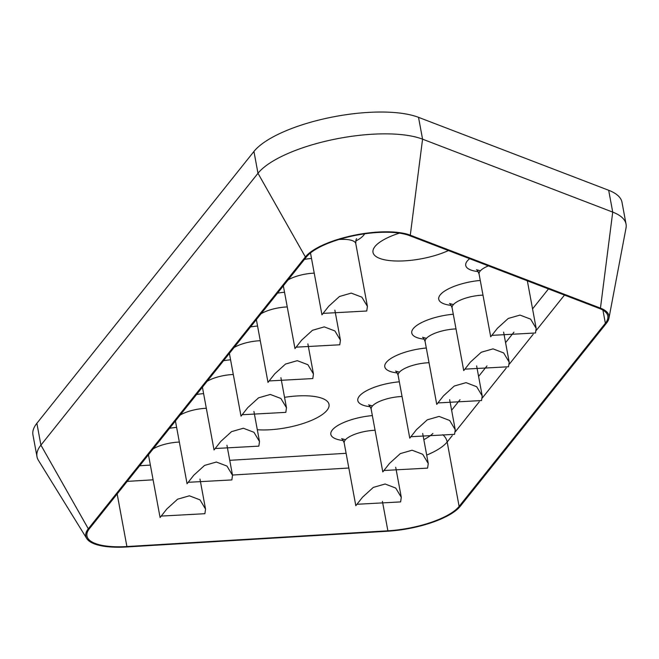 <?xml version="1.0" encoding="UTF-8"?>
<svg xmlns="http://www.w3.org/2000/svg" width="659" height="659" viewBox="0 0 659 659"><rect width="100%" height="100%" fill="white"/><g stroke="black" fill="none" stroke-linecap="round" stroke-linejoin="round"><path stroke-width="0.99" d="M600.456 308.132L612.722 212.107L608.677 190.278A92.458 30.256 -10.5 0 1 622.005 202.313L626.05 224.134A92.458 30.256 169.5 0 0 612.722 212.107L422.567 139.164A92.458 30.256 169.5 0 0 333.594 139.444A92.458 30.256 169.5 0 0 257.982 173.284L40.916 445.122A92.458 30.256 169.5 0 0 36.995 456.72A92.458 30.256 169.5 0 0 38.411 460.336L86.716 538.477A58.948 19.284 169.5 0 0 126.569 546.97L387.541 531.228A58.948 19.284 169.5 0 0 460.204 506.351L606.453 323.198A58.948 19.284 169.5 0 0 608.932 318.281A58.948 19.284 169.5 0 0 600.456 308.132L410.293 235.189A58.948 19.284 169.5 0 0 353.578 235.37A58.948 19.284 169.5 0 0 305.372 256.944L88.306 528.782A58.948 19.284 169.5 0 0 86.716 538.477M608.677 190.278L418.523 117.335A92.458 30.256 -10.5 0 0 329.549 117.623A92.458 30.256 -10.5 0 0 253.937 151.463L36.871 423.292A92.458 30.256 -10.5 0 0 32.95 434.899L36.995 456.72M387.879 530.808A57.786 18.913 -10.5 0 0 459.117 506.417L605.366 323.264A57.786 18.913 -10.5 0 0 607.812 316.015A57.786 18.913 -10.5 0 0 599.484 308.494L409.33 235.551A57.786 18.913 -10.5 0 0 353.718 235.733A57.786 18.913 -10.5 0 0 306.468 256.878L89.393 528.716A57.786 18.913 -10.5 0 0 86.947 535.965A57.786 18.913 -10.5 0 0 126.907 546.55L387.879 530.808L382.426 501.392M399.42 233.129A46.229 15.124 169.5 0 0 374.963 246.557A46.229 15.124 169.5 0 0 373.002 252.364A46.229 15.124 169.5 0 0 400.894 261.005A46.229 15.124 169.5 0 0 448.433 250.552M257.315 429.734A46.229 15.124 169.5 0 0 327.062 410.236A46.229 15.124 169.5 0 0 329.022 404.428A46.229 15.124 169.5 0 0 284.548 397.344M283.354 285.882L283.345 285.833A23.114 7.562 169.5 0 0 283.354 285.882L294.977 348.611L301.698 340.085L312.49 330.274L324.277 326.889L334.887 330.942L340.431 340.192L339.772 344.789L296.484 347.145M256.376 319.664L256.367 319.623A23.114 7.562 169.5 0 0 256.376 319.664L267.999 382.401L274.721 373.867L285.512 364.056L297.3 360.671L307.91 364.724L313.453 373.974L312.794 378.571L269.506 380.927M229.398 353.446L229.39 353.405A23.114 7.562 169.5 0 0 229.398 353.446L241.021 416.183L247.743 407.657L258.567 397.822L270.314 394.453L280.907 398.489L286.476 407.756L285.817 412.361L242.528 414.717M202.42 387.237L202.412 387.187A23.114 7.562 169.5 0 0 202.42 387.237L214.043 449.965L220.765 441.439L231.556 431.629L243.344 428.235L253.954 432.296L259.498 441.538L258.839 446.143L215.551 448.499M175.442 421.019L175.434 420.969A23.114 7.562 169.5 0 0 175.442 421.019L187.065 483.747L193.787 475.221L204.578 465.411L216.366 462.025L226.976 466.078L232.52 475.32L231.861 479.925L188.573 482.281M148.464 454.801L148.456 454.751A23.114 7.562 169.5 0 0 148.464 454.801L160.088 517.529L166.809 509.003L177.6 499.192L189.388 495.807L199.998 499.86L205.542 509.11L204.883 513.707L161.595 516.063M310.488 252.949L321.954 314.829L328.676 306.303L339.467 296.492L351.255 293.107L361.865 297.16L367.409 306.402L366.75 311.007L323.462 313.363M429.034 362.705A23.114 7.562 169.5 0 0 399.132 372.524A23.114 7.562 169.5 0 0 398.151 375.432L409.774 438.161L416.496 429.635L427.296 419.816L439.075 416.43L449.685 420.491L455.237 429.734L454.57 434.339L411.282 436.695M488.385 265.882A23.114 7.562 169.5 0 0 480.065 271.178A23.114 7.562 169.5 0 0 479.085 274.078L490.708 336.807L497.43 328.281L508.229 318.47L520.009 315.084L530.619 319.137L536.171 328.388L535.503 332.984L492.215 335.34M482.989 295.133A23.114 7.562 169.5 0 0 453.087 304.96A23.114 7.562 169.5 0 0 452.107 307.86L463.73 370.597L470.452 362.063L481.251 352.252L493.031 348.866L503.641 352.919L509.193 362.17L508.526 366.766L465.238 369.122M456.012 328.923A23.114 7.562 169.5 0 0 426.109 338.742A23.114 7.562 169.5 0 0 425.129 341.642L436.752 404.379L443.474 395.853L454.273 386.034L466.053 382.648L476.663 386.709L482.215 395.952L481.548 400.548L438.26 402.913M402.056 396.487A23.114 7.562 169.5 0 0 372.154 406.315A23.114 7.562 169.5 0 0 371.174 409.214L382.797 471.943L389.518 463.417L400.318 453.606L412.097 450.221L422.707 454.273L428.259 463.516L427.592 468.121L384.304 470.477M375.078 430.269A23.114 7.562 169.5 0 0 345.176 440.097A23.114 7.562 169.5 0 0 344.196 442.996L355.819 505.725L362.541 497.199L373.34 487.388L385.12 484.003L395.729 488.055L401.282 497.306L400.614 501.903L357.326 504.259M608.932 318.281L626.017 228.014A92.458 30.256 169.5 0 0 626.05 224.134M348.833 468.014L232.47 475.032M153.102 479.818L127.195 481.383M126.907 546.55L117.154 493.945M346.107 453.301L229.744 460.32M150.376 465.106L139.675 465.748M548.477 288.93L532.554 308.873M513.971 332.136L505.577 342.655M486.993 365.918L478.599 376.437M460.015 399.708L451.621 410.227M432.872 433.474A46.229 15.124 -10.5 0 1 423.836 439.652M311.509 258.468A34.672 11.343 169.5 0 0 304.491 259.349M426.307 348.01A34.672 11.343 169.5 0 0 386.265 362.442A34.672 11.343 169.5 0 0 397.237 372.953M453.285 314.228A34.672 11.343 169.5 0 0 413.242 328.66A34.672 11.343 169.5 0 0 424.215 339.171M230.576 359.814A34.672 11.343 169.5 0 0 223.558 360.704M257.554 326.032A34.672 11.343 169.5 0 0 250.535 326.913M284.531 292.25A34.672 11.343 169.5 0 0 277.513 293.131M480.263 280.446A34.672 11.343 169.5 0 0 440.22 294.878A34.672 11.343 169.5 0 0 451.193 305.389M469.661 258.699A34.672 11.343 169.5 0 0 467.198 261.096A34.672 11.343 169.5 0 0 478.17 271.607M399.329 381.8A34.672 11.343 169.5 0 0 359.287 396.232A34.672 11.343 169.5 0 0 370.259 406.743M372.351 415.582A34.672 11.343 169.5 0 0 332.309 430.014A34.672 11.343 169.5 0 0 343.281 440.525M203.598 393.604A34.672 11.343 169.5 0 0 196.58 394.486M176.62 427.386A34.672 11.343 169.5 0 0 169.602 428.268M355.753 241.037A34.672 11.343 169.5 0 0 363.686 235.181A34.672 11.343 169.5 0 0 364.592 233.83M605.366 323.264L602.927 310.117M564.491 295.067L536.335 330.332M533.222 334.22L509.358 364.114M506.244 368.01L482.38 397.896M479.266 401.792L455.402 431.678M452.288 435.574L447.173 441.983A57.786 18.913 -10.5 0 1 426.694 455.097M459.117 506.417L447.173 441.983A11.557 10.214 -141.4 0 0 442.774 434.734M314.228 273.156A23.114 7.562 169.5 0 0 288.032 279.968M287.25 306.937A23.114 7.562 169.5 0 0 261.055 313.75M260.272 340.728A23.114 7.562 169.5 0 0 234.077 347.532M233.294 374.51A23.114 7.562 169.5 0 0 207.099 381.314M206.316 408.292A23.114 7.562 169.5 0 0 180.121 415.104M179.339 442.074A23.114 7.562 169.5 0 0 153.143 448.886M356.643 238.715L356.651 238.706C356.082 238.789 355.794 240.444 355.786 243.673A23.114 7.562 169.5 0 0 338.907 239.505M88.306 528.782L40.916 445.122L36.871 423.292M305.372 256.944L257.982 173.284L253.937 151.463M410.293 235.189L422.567 139.164L418.523 117.335M334.863 310.134L340.431 340.192M307.885 343.916L313.453 373.974M280.907 377.698L286.476 407.756M253.929 411.48L259.498 441.538M226.951 445.262L232.52 475.32M199.974 479.052L205.542 509.11M355.786 243.673L367.409 306.402M398.151 375.432C396.94 372.368 396.075 370.926 395.557 371.099L399.024 372.005M527.348 280.825L536.171 328.388M479.085 274.078C477.874 271.014 477.009 269.572 476.49 269.745L479.958 270.66M503.616 332.111L509.193 362.17M452.107 307.86C450.896 304.804 450.031 303.354 449.512 303.527L452.98 304.442M476.638 365.893L482.215 395.952M425.129 341.642C423.918 338.586 423.053 337.136 422.534 337.309L426.002 338.224M449.66 399.675L455.237 429.734M422.683 433.457L428.259 463.516M371.174 409.214C369.963 406.15 369.098 404.708 368.579 404.881L372.047 405.796M395.705 467.239L401.282 497.306M344.196 442.996C342.985 439.932 342.12 438.49 341.601 438.663L345.069 439.578"/></g></svg>
